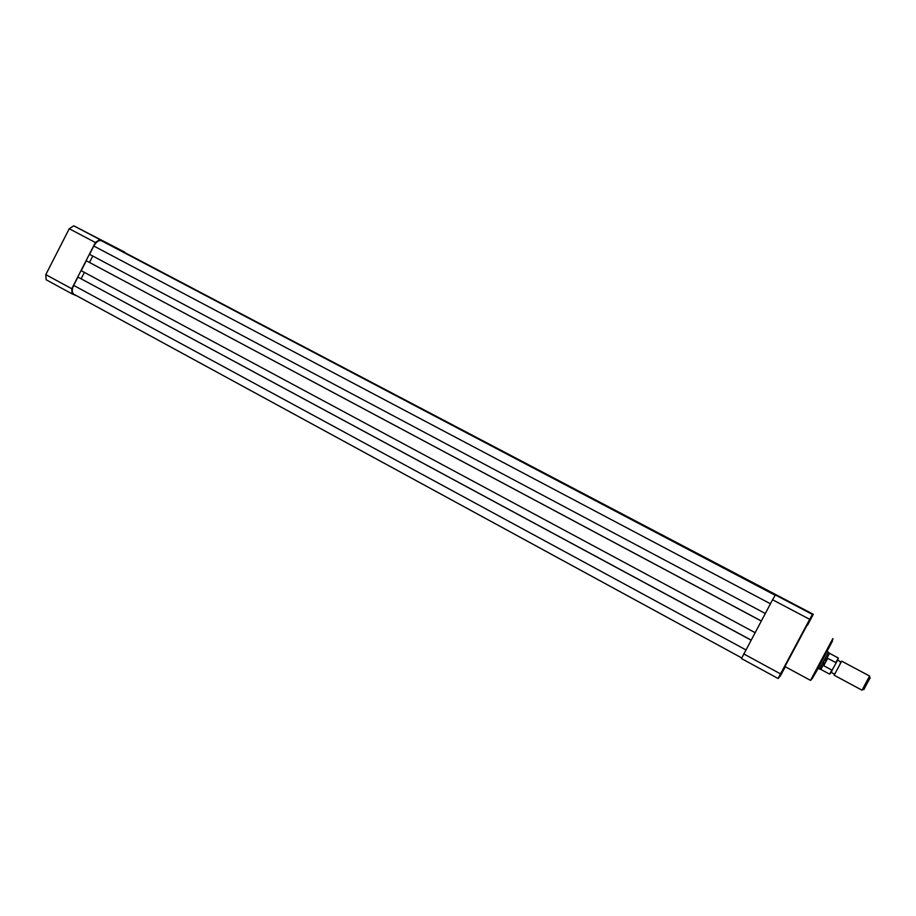 <?xml version="1.0" encoding="UTF-8"?>
<svg xmlns="http://www.w3.org/2000/svg" width="916" height="916" viewBox="0 0 916 916"><rect width="100%" height="100%" fill="white"/><g stroke="black" fill="none" stroke-linecap="round" stroke-linejoin="round"><path stroke-width="1.37" d="M765.261 613.491L89.562 254.327L93.81 246.026C96.317 241.744 98.905 240.003 101.584 240.805L775.268 595.182M109.622 244.938L775.302 595.114M109.657 244.881L775.36 595.022M118.382 249.358L813.305 614.304L812.389 614.418L809.675 619.331L780.512 673.878L778.119 678.516L780.398 675.848L785.333 666.768M118.416 249.301L122.847 251.545M74.15 294.38L73.704 294.139C71.826 292.399 71.814 289.479 73.669 285.38L77.917 277.09L751.04 640.147M77.917 277.09L751.086 640.055M81.146 278.727L84.398 272.396M761.242 621.014L86.276 260.751L81.192 270.678L755.047 632.635M86.276 260.751L761.276 620.945M92.768 256.033L89.505 262.4M124.748 252.553L99.833 239.534L95.39 242.511L71.746 288.723L72.032 293.864L76.99 295.925M72.032 293.864L46.166 279.769L45.8 274.628L69.25 228.725L73.738 225.805L124.713 252.118M73.738 225.805L99.833 239.534M45.8 274.628L71.746 288.723M95.39 242.511L69.25 228.725M785.275 666.733L782.619 671.577L785.172 666.688M809.984 619.033L805.427 627.563L809.984 619.033M785.31 665.188L780.753 673.707L785.31 665.188M807.408 625.101L810.855 618.781L807.5 625.147M807.179 624.987L784.955 666.55M807.557 625.181L813.305 614.304M778.119 678.516L741.479 658.558L772.577 599.762L775.394 594.965L812.389 614.418M743.712 653.887L780.512 673.878M809.675 619.331L772.577 599.762M841.667 661.146L834.155 675.218L862.025 690.195L869.57 676.019L841.69 661.157M870.086 677.897L863.903 689.382M838.266 658.558L835.861 663.402L835.919 662.589L827.228 658.123L823.793 660.986L819.373 669.081L818.011 668.348M832.083 670.409L830.468 673.214M835.861 663.402L830.159 673.672M827.743 658.215L823.724 665.714L831.888 670.1L832.541 669.596M827.228 658.123L823.724 665.714M827.011 651.528L828.385 652.249L823.793 660.986L823.358 665.348M823.335 664.924L820.862 669.356M828.385 652.249L829.484 653.28L826.862 658.352M93.81 246.026L770.448 603.77M101.584 240.805L775.211 595.274M122.778 251.511L775.841 595.079M73.669 285.38L745.853 649.856M784.92 666.539L810.5 680.382L832.862 638.567M832.472 640.937L812.503 678.218M829.575 674.119L831.888 670.1M835.919 662.589L838.232 657.951L835.965 663.184M73.704 294.139L741.754 657.951M810.5 680.382C811.759 679.809 815.629 673.26 822.11 660.734L831.671 642.574L832.953 638.635M835.163 673.077L834.144 674.153L831.453 672.436L831.968 670.604M840.132 663.768L840.659 661.947L837.968 660.218L836.961 661.26M864.154 689.313L862.38 689.748M820.839 669.424L829.598 674.13L832.404 669.814M820.885 669.367L819.419 669.024M829.472 653.291L838.232 657.951M870.143 678.069L869.524 676.306"/></g></svg>
